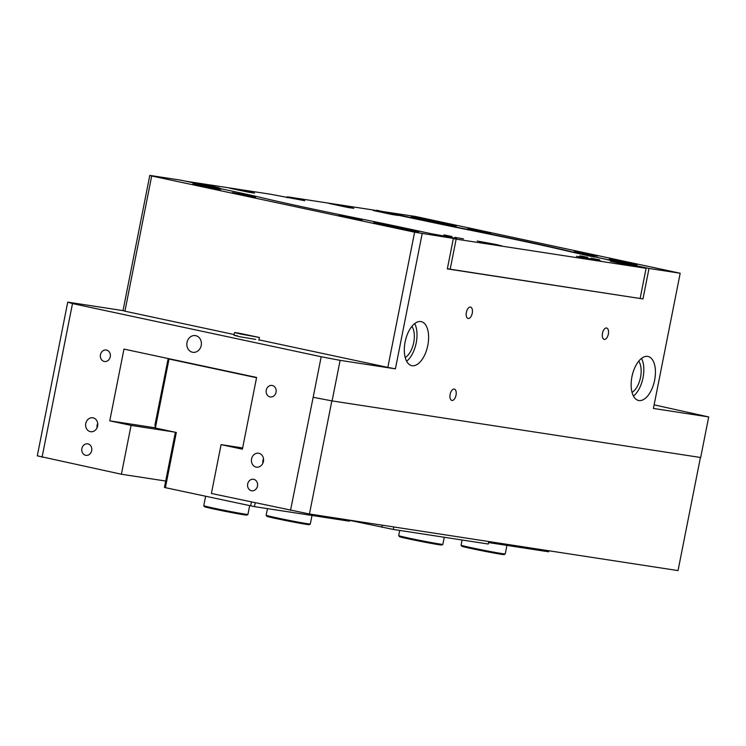 <?xml version="1.0" encoding="UTF-8"?>
<svg xmlns="http://www.w3.org/2000/svg" width="746" height="746" viewBox="0 0 746 746"><rect width="100%" height="100%" fill="white"/><g stroke="black" fill="none" stroke-linecap="round" stroke-linejoin="round"><path stroke-width="1.12" d="M414.03 217.897A22.511 0.578 -168.8 0 1 444.886 223.781A22.511 0.578 -168.8 0 1 453.167 225.646M445.278 223.268A23.07 0.587 11.2 0 0 422.292 218.718A23.07 0.587 11.2 0 0 411.027 217.021A23.07 0.587 11.2 0 0 433.538 222.066A23.07 0.587 11.2 0 0 456.282 225.982A23.07 0.587 11.2 0 0 445.278 223.268M376.534 210.605L415.373 216.461L680.184 273.241L649.001 268.457L642.959 298.941L447.33 268.905L453.372 238.412L414.608 232.183L387.836 367.396L395.408 368.841L422.18 233.629M376.609 210.232L430.703 221.795A84.419 2.154 11.2 0 0 465.69 229.013A140.696 3.59 -168.8 0 1 568.321 250.954A84.419 2.154 11.2 0 0 594.907 256.894L649.001 268.457M630.305 263.086L637.093 264.746L629.988 263.664L609.193 259.226L630.305 263.086M591.886 254.694L597.509 256.065L591.625 255.169L574.383 251.495L591.886 254.694M485.292 231.913L490.915 233.284L485.031 232.388L467.798 228.705L485.292 231.913M376.702 223.576A22.511 0.578 -168.8 0 1 407.558 229.451A22.511 0.578 -168.8 0 1 415.839 231.325M407.95 228.947A23.07 0.587 11.2 0 0 384.964 224.397A23.07 0.587 11.2 0 0 373.69 222.7A23.07 0.587 11.2 0 0 396.21 227.744A23.07 0.587 11.2 0 0 418.954 231.661A23.07 0.587 11.2 0 0 407.95 228.947M453.372 238.412L399.278 226.859A84.419 2.154 11.2 0 0 364.29 219.632A140.696 3.59 -168.8 0 1 261.66 197.69A84.419 2.154 11.2 0 0 235.074 191.759L180.98 180.196L149.797 175.403L123.025 310.616L124.927 311.194L151.699 175.981L149.797 175.403M151.699 175.981L414.608 232.183M213.999 187.759L220.788 189.419L213.682 188.337L192.888 183.898L213.999 187.759M356.56 218.559L362.183 219.939L356.299 219.044L339.057 215.361L356.56 218.559M249.975 195.778L255.598 197.158L249.714 196.254L232.472 192.58L249.975 195.778M395.408 368.841L340.12 360.355L321.19 356.737L313.161 397.301L332.091 400.919L340.12 360.355M332.091 400.919L700.671 457.503L708.7 416.939L653.412 408.454L680.184 273.241M405.125 341.901A22.511 11.46 -77.9 0 1 421.173 321.629A22.511 11.46 -77.9 0 1 427.803 345.379A22.511 11.46 -77.9 0 1 411.764 365.652A22.511 11.46 -77.9 0 1 405.125 341.901M631.946 376.721A22.511 11.46 -77.9 0 1 647.985 356.448A22.511 11.46 -77.9 0 1 654.624 380.208A22.511 11.46 -77.9 0 1 638.576 400.481A22.511 11.46 -77.9 0 1 631.946 376.721M466.381 312.35A5.819 2.965 -77.9 0 1 470.53 307.11A5.819 2.965 -77.9 0 1 472.246 313.255A5.819 2.965 -77.9 0 1 468.096 318.486A5.819 2.965 -77.9 0 1 466.381 312.35M602.479 333.248A5.819 2.965 -77.9 0 1 606.619 328.007A5.819 2.965 -77.9 0 1 608.335 334.143A5.819 2.965 -77.9 0 1 604.185 339.383A5.819 2.965 -77.9 0 1 602.479 333.248M450.155 394.308A5.819 2.965 -77.9 0 1 454.305 389.067A5.819 2.965 -77.9 0 1 456.02 395.212A5.819 2.965 -77.9 0 1 451.871 400.443A5.819 2.965 -77.9 0 1 450.155 394.308M124.927 311.194L234.188 334.553M258.955 339.85L387.836 367.396M42.056 457.279L72.493 303.575L67.737 302.13L37.3 455.834L121.402 474.232L131.072 425.397L109.755 420.837L123.967 349.091L256.605 377.448L242.394 449.185L221.077 444.635L211.407 493.479L309.45 514.003L331.849 400.872M67.737 302.13L123.025 310.616M247.691 483.977A5.819 5.008 98.7 0 1 253.463 479.268A5.819 5.008 98.7 0 1 257.482 486.066A5.819 5.008 98.7 0 1 251.7 490.765A5.819 5.008 98.7 0 1 247.691 483.977M266.266 390.149A5.819 5.008 98.7 0 1 272.048 385.449A5.819 5.008 98.7 0 1 276.057 392.247A5.819 5.008 98.7 0 1 270.276 396.947A5.819 5.008 98.7 0 1 266.266 390.149M100.468 354.714A5.819 5.008 98.7 0 1 106.24 350.005A5.819 5.008 98.7 0 1 110.259 356.802A5.819 5.008 98.7 0 1 104.477 361.502A5.819 5.008 98.7 0 1 100.468 354.714M81.892 448.532A5.819 5.008 98.7 0 1 87.664 443.833A5.819 5.008 98.7 0 1 91.683 450.621A5.819 5.008 98.7 0 1 85.902 455.33A5.819 5.008 98.7 0 1 81.892 448.532M262.834 463.275A7.031 6.052 98.7 0 1 262.918 460.664A7.031 6.052 98.7 0 1 263.515 458.837M251.579 458.921A7.031 6.052 98.7 0 1 258.573 453.232A7.031 6.052 98.7 0 1 263.422 461.448A7.031 6.052 98.7 0 1 256.438 467.136A7.031 6.052 98.7 0 1 251.579 458.921M97.027 427.831A7.031 6.052 98.7 0 1 97.12 425.22A7.031 6.052 98.7 0 1 97.707 423.402M85.781 423.476A7.031 6.052 98.7 0 1 92.765 417.788A7.031 6.052 98.7 0 1 97.623 426.013A7.031 6.052 98.7 0 1 90.63 431.701A7.031 6.052 98.7 0 1 85.781 423.476M187.004 342.433A8.439 7.264 98.7 0 1 195.387 335.607A8.439 7.264 98.7 0 1 201.215 345.473A8.439 7.264 98.7 0 1 192.822 352.298A8.439 7.264 98.7 0 1 187.004 342.433M642.959 298.941L450.192 269.203L456.151 239.13L453.335 238.589M452.057 269.493L454.417 269.996M654.13 404.854L708.7 416.939M290.52 510.385L313.161 397.301M700.429 457.475L678.03 570.597L309.45 514.003M165.705 481.039L121.402 474.232M72.493 303.575L321.19 356.737M633.457 396.061A22.511 11.46 102.1 0 0 643.015 377.728A22.511 11.46 102.1 0 0 641.504 358.397M632.039 392.368A17.587 8.952 102.1 0 0 640.432 377.858A17.587 8.952 102.1 0 0 638.707 361.185M406.635 361.232A22.511 11.46 102.1 0 0 416.203 342.899A22.511 11.46 102.1 0 0 414.692 323.568M405.218 357.539A17.587 8.952 102.1 0 0 413.61 343.029A17.587 8.952 102.1 0 0 411.885 326.356M255.673 339.374L240.072 336.791L234.039 335.308L237.321 335.737M131.072 425.397L173.958 431.981M221.077 444.635L242.646 447.945M109.755 420.837L155.345 427.84M393.776 526.956L393.282 529.436L349.604 520.363M488.761 541.531L488.266 544.02L393.282 529.436M382.334 525.193L381.924 527.273M586.459 257.184L580.09 255.878L586.841 257.221L586.729 257.771M581.917 256.12L587.764 257.37L581.917 256.148M444.383 234.953L451.983 236.538L444.374 234.99M450.752 236.883L450.845 236.398M456.151 239.13L646.111 268.29L640.152 298.372M594.907 256.894L646.111 268.29M594.851 257.165A84.419 2.154 -168.8 0 1 568.265 251.234A140.696 3.59 11.2 0 0 465.635 229.292A84.419 2.154 -168.8 0 1 430.647 222.066L373.718 210.074L287.247 196.795L304.778 200.711L270.238 194.184L185.707 181.203M463.508 238.906L454.874 237.321L463.508 238.906M599.607 259.795L590.963 258.219L599.607 259.795M431.682 233.778L450.435 237.181L456.477 238.664L448.971 237.48M595.345 259.711L601.388 261.193L595.066 260.233L576.537 256.279L595.345 259.711M392.191 213.971L398.233 215.454L391.911 214.494L373.392 210.54L392.191 213.971M248.53 191.629L254.572 193.111L248.25 192.151L229.731 188.197L248.53 191.629M194.818 183.152L213.58 186.556L219.622 188.029L212.116 186.845M347.767 206.866L353.809 208.348L347.487 207.388L328.967 203.434L347.767 206.866M629.055 264.606L635.098 266.089L628.775 265.119L610.256 261.165L629.055 264.606M496.109 244.483L502.151 245.956L495.829 244.996L477.309 241.042L496.109 244.483M447.376 268.672L450.192 269.203M287.051 197.774L287.247 196.795M548.814 550.753L548.608 551.788L488.555 542.566M175.357 432.279L164.446 487.38L165.398 487.67L176.326 432.484L155.364 428.008L169.025 359.012L256.549 377.728M168.186 358.546L154.963 424.959L155.364 428.008M349.641 520.176L349.436 521.202L254.451 506.627L165.398 487.67M254.451 506.627L255.207 502.832M251.43 502.03L250.665 505.9M398.7 535.619L399.362 536.607A21.671 0.55 11.2 0 0 430.955 543.34A21.671 0.55 11.2 0 0 441.856 545.018L442.854 544.356A22.511 0.578 -168.8 0 1 442.854 544.356A22.511 0.578 -168.8 0 1 431.514 542.612A22.511 0.578 -168.8 0 1 398.7 535.619A22.511 0.578 -168.8 0 1 398.7 535.6L399.716 530.425M461.075 545.195L461.737 546.184A21.671 0.55 11.2 0 0 493.33 552.917A21.671 0.55 11.2 0 0 504.231 554.595L505.228 553.933A22.511 0.578 -168.8 0 1 493.889 552.189A22.511 0.578 -168.8 0 1 461.075 545.195A22.511 0.578 -168.8 0 1 461.075 545.177L462.091 540.001M506.926 545.391L505.238 553.924A22.511 0.578 -168.8 0 1 505.228 553.933M242.291 334.292L256.176 336.828L242.291 334.292M240.622 334.031L259.421 337.472L238.263 333.052L234.58 332.548L240.622 334.031M266.154 515.262L266.816 516.251A21.671 0.55 11.2 0 0 266.816 516.251A21.671 0.55 11.2 0 0 287.956 520.988A21.671 0.55 11.2 0 0 309.31 524.671L310.308 524.009A22.511 0.578 -168.8 0 1 288.124 520.186A22.511 0.578 -168.8 0 1 266.154 515.262A22.511 0.578 -168.8 0 1 266.145 515.244A22.511 0.578 -168.8 0 1 266.154 515.244L267.46 508.623M312.005 515.458L310.317 523.99A22.511 0.578 -168.8 0 1 310.308 524.009M203.779 505.685L204.441 506.674A21.671 0.55 11.2 0 0 204.441 506.674A21.671 0.55 11.2 0 0 225.581 511.411A21.671 0.55 11.2 0 0 246.935 515.094L247.933 514.432A22.511 0.578 -168.8 0 1 247.933 514.432A22.511 0.578 -168.8 0 1 225.749 510.609A22.511 0.578 -168.8 0 1 203.779 505.685A22.511 0.578 -168.8 0 1 203.77 505.667A22.511 0.578 -168.8 0 1 203.779 505.667M579.912 255.822L579.801 256.372M443.767 235.484L443.879 234.934M442.863 544.347L444.262 537.269M258.881 340.232L259.421 337.472M234.039 335.308L234.58 332.548M247.942 514.414L249.668 505.685M203.77 505.667L205.635 496.277"/></g></svg>
